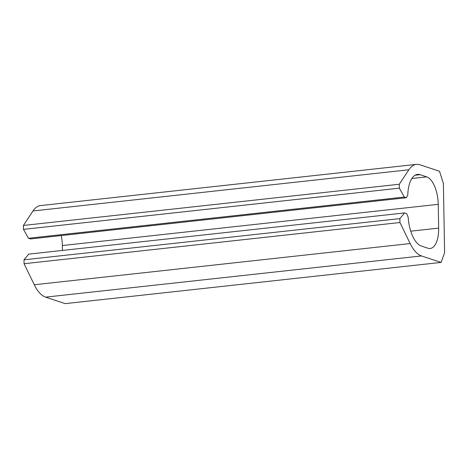 <?xml version="1.0" encoding="UTF-8"?>
<svg xmlns="http://www.w3.org/2000/svg" width="468" height="468" viewBox="0 0 468 468"><rect width="100%" height="100%" fill="white"/><g stroke="black" fill="none" stroke-linecap="round" stroke-linejoin="round"><path stroke-width="0.7" d="M24.003 259.81L399.883 218.609L404.615 212.922L28.729 254.124L24.003 259.81L24.067 263.724L34.275 284.755A37.926 17.018 83.7 0 0 45.595 297.139L65.21 303.627L441.09 262.419L444.6 252.714L443.389 183.403L439.499 171.253L419.89 164.771A37.926 17.018 83.7 0 0 416.403 164.373A37.926 17.018 83.7 0 0 408.874 169.773L399.286 184.252L399.35 188.165L404.34 197.063L28.454 238.27L23.47 229.373L399.35 188.165M416.403 164.373L40.523 205.581A37.926 17.018 83.7 0 0 32.988 210.974L23.4 225.459L399.286 184.252M23.4 225.459L23.47 229.373M415.069 175.225L420.059 174.681A27.846 12.496 83.7 0 0 417.503 174.388A27.846 12.496 83.7 0 0 407.78 195.068L406.364 197.736L30.479 238.937L28.454 238.27M406.364 197.736L404.34 197.063M420.059 174.681L426.728 176.886A24.178 10.852 83.7 0 1 438.241 204.335L438.656 228.121A24.178 10.852 83.7 0 1 430.197 248.485A24.178 10.852 83.7 0 1 427.974 248.233L421.305 246.028A27.846 12.496 83.7 0 1 408.166 217.228L406.639 213.589L404.615 212.922M62.443 250.433L62.355 245.542A24.178 10.852 83.7 0 0 61.232 235.568M24.067 263.724L399.953 222.522L399.883 218.609M34.275 284.755L410.161 243.547L399.953 222.522M410.161 243.547A37.926 17.018 83.7 0 0 421.481 255.937L441.09 262.419M32.988 210.974L408.874 169.773M411.863 178.513L426.728 176.886M62.355 245.542L438.241 204.335M410.728 231.18L438.656 228.121M45.595 297.139L421.481 255.937"/></g></svg>
